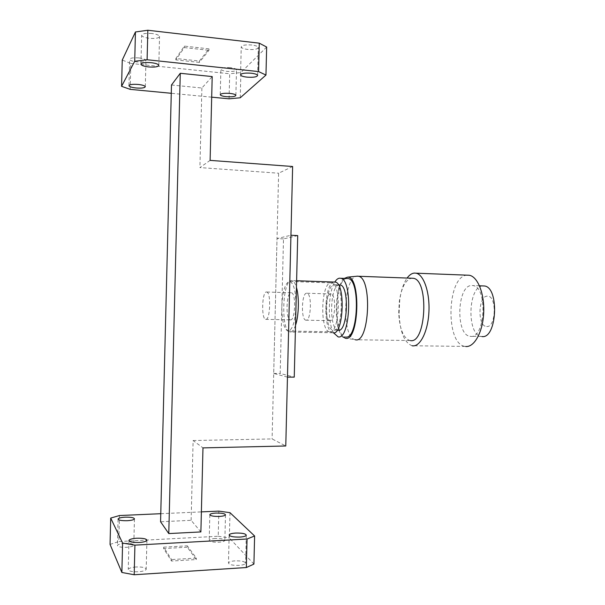 <?xml version="1.0" encoding="UTF-8"?>
<svg xmlns="http://www.w3.org/2000/svg" width="605" height="605" viewBox="0 0 605 605"><rect width="100%" height="100%" fill="white"/><g stroke="black" fill="none" stroke-linecap="round" stroke-linejoin="round"><path stroke-width="0.45" stroke-dasharray="3.02 2.27" d="M297.721 235.602L283.495 238.899L281.847 306.168C281.824 320.31 283.813 328.591 287.798 331.033L288.124 331.094C292.502 330.05 295.119 321.807 295.989 306.349C295.951 292.018 293.97 283.73 290.037 281.491L289.349 281.423C285.076 283.269 282.573 291.512 281.847 306.168L280.191 373.474L294.249 377.134M329.74 331.797C339.662 334.21 341.727 283.858 331.721 282.913L330.935 282.845C321.104 282.474 319.576 330.451 329.37 331.737L329.74 331.797M330.012 320.71L329.755 320.68C324.378 320.022 325.271 293.478 330.663 293.924L331.041 293.97C336.486 294.522 335.427 321.777 330.012 320.71M306.032 320.211L305.79 320.174C300.768 319.523 301.661 292.76 306.69 293.198L307.045 293.236C312.127 293.788 311.083 321.278 306.032 320.211M287.458 377.127L273.702 373.459L277.014 238.582L290.937 235.254M273.702 373.459L280.191 373.474M283.495 238.899L277.014 238.582M230.46 67.677C224.576 67.284 221.377 67.813 220.885 69.272C221.362 70.233 223.389 70.929 226.973 71.367C232.812 71.753 235.995 71.224 236.51 69.772C236.063 68.811 234.052 68.115 230.46 67.677M251.892 45.004C245.343 44.551 241.788 45.216 241.236 47.001C241.743 48.135 243.898 48.944 247.71 49.436C254.191 49.89 257.73 49.224 258.32 47.44C257.843 46.32 255.703 45.511 251.892 45.004M138.87 57.929C133.055 57.513 129.977 58.027 129.636 59.464C130.249 60.576 132.624 61.385 136.76 61.892C142.523 62.3 145.586 61.786 145.956 60.349C145.374 59.252 143.007 58.451 138.87 57.929M151.9 33.509C145.442 33.025 142.024 33.668 141.661 35.438C142.341 36.754 144.905 37.707 149.352 38.289C155.75 38.773 159.145 38.13 159.538 36.368C158.903 35.067 156.355 34.114 151.9 33.509M235.065 560.858C231.231 561.153 229.03 561.841 228.471 562.915C228.94 564.684 232.464 565.509 239.035 565.38C242.87 565.07 245.055 564.389 245.592 563.323C245.085 561.553 241.576 560.729 235.065 560.858M215.395 538.465C211.788 538.715 209.716 539.297 209.201 540.212C209.625 541.656 212.794 542.33 218.7 542.231C222.315 541.974 224.364 541.392 224.856 540.484C224.41 539.04 221.256 538.367 215.395 538.465M124.66 543.351C120.501 543.645 118.081 544.318 117.408 545.37C117.68 546.791 120.735 547.434 126.581 547.313C130.74 547.011 133.145 546.33 133.781 545.294C133.486 543.872 130.446 543.222 124.66 543.351M136.087 566.976C131.61 567.339 128.994 568.14 128.252 569.388C128.525 571.135 131.913 571.929 138.401 571.763C142.886 571.392 145.487 570.591 146.191 569.35C145.881 567.603 142.515 566.817 136.087 566.976M171.48 85.01L201.888 88.005L212.204 76.57M211.69 97.163L171.275 93.291M200.883 531.924L191.127 520.315L160.567 521.76M160.764 513.698L201.382 511.89M191.127 520.315L193.116 440.538L202.977 447.889M193.116 440.538L272.091 438.927L285.772 445.983M292.631 166.504L278.625 173.212L272.091 438.927M210.116 160.378L199.907 167.577L278.625 173.212M201.888 88.005L199.907 167.577M130.181 89.358L130.831 63.449L122.248 60.076M229.068 98.827L229.688 73.765L130.831 63.449M240.253 97.776L240.881 72.547L229.688 73.765M266.654 47.046L240.881 72.547M119.465 515.543L118.807 541.543L218.224 536.257L218.844 511.112M110.05 544.409L118.807 541.543M229.991 512.677L229.363 537.981L253.911 564.102M218.224 536.257L229.363 537.981M208.997 48.861L184.366 46.109L175.866 58.488L199.385 61.022L208.997 48.861L208.959 50.321L199.355 62.406L199.385 61.022M187.285 547.222L163.622 548.553L171.518 561.047L196.3 559.542L187.285 547.222L187.316 545.831L196.338 558.082L196.3 559.542M175.866 58.488L175.836 59.887L184.328 47.576L184.366 46.109M184.328 47.576L208.959 50.321M199.355 62.406L175.836 59.887M171.518 561.047L171.555 559.572L163.66 547.154L163.622 548.553M163.66 547.154L187.316 545.831M196.338 558.082L171.555 559.572M470.508 336.357C485.346 339.027 487.88 286.709 472.928 285.575L471.726 285.484C457.025 285.031 455.338 334.875 469.987 336.297L470.508 336.357M486.654 326.503C496.221 327.797 496.992 295.202 487.38 296.155C478.041 295.641 477.3 326.677 486.654 326.503M334.361 284.69L335.087 284.751C344.472 285.643 342.559 332.304 333.257 330.133L332.894 330.073C323.698 328.893 325.127 284.274 334.361 284.69M295.52 325.316C293.909 329.952 292.117 332.213 290.143 332.092L289.803 332.032C280.765 330.685 282.323 280.228 291.406 280.523L292.139 280.599C293.826 281.106 295.263 283.382 296.45 287.435M266.457 291.981L266.767 292.018C271.221 292.548 270.216 320.438 265.784 319.372L265.572 319.334C261.171 318.684 262.041 291.557 266.457 291.981M290.438 319.886C295.255 320.952 296.284 293.312 291.444 292.767L291.103 292.729C286.309 292.291 285.431 319.198 290.211 319.848L290.438 319.886M467.06 275.162C446.891 275.956 445.061 344.358 465.139 346.408L465.684 346.483M465.139 346.408L412.111 345.75C404.321 342.717 399.965 331.918 399.05 313.352L399.754 300.072C401.055 290.574 403.52 283.223 407.15 278.013M410.334 340.592L409.85 340.524C403.225 337.945 399.519 328.689 398.725 312.755L399.33 301.313C401.425 287.594 405.479 279.903 411.498 278.217M355.241 339.768L354.522 339.564C341.364 335.888 343.602 276.53 356.95 276.183M482.692 285.915C467.93 286.415 466.644 335.109 481.353 336.478L481.89 336.546M342.838 336.902C333.363 329.12 334.52 285.492 344.396 278.361M346.786 278.489C334.618 279.268 333.136 335.397 345.243 336.94L345.659 337.008M333.544 332.818C327.373 322.336 328.144 292.17 334.845 282.021M339.11 284.887C329.914 285.462 328.772 329.029 337.93 330.164L338.293 330.224M334.134 282.051C323.985 282.716 322.707 331.449 332.81 332.742L333.189 332.81M290.037 281.491L331.721 282.913M305.79 320.174L329.755 320.68M287.798 331.033L329.37 331.737M307.045 293.236L331.041 293.97M220.258 94.546L220.885 69.272M240.548 74.642L241.236 47.001M128.978 85.502L129.636 59.464M140.942 63.979L141.661 35.438M229.159 535.168L228.471 562.915M209.829 514.847L209.201 540.212M118.066 519.234L117.408 545.37M128.971 540.726L128.252 569.388M235.882 95.28L236.51 69.772M257.632 75.391L258.32 47.44M145.298 86.628L145.956 60.349M158.82 65.242L159.538 36.368M246.28 535.266L245.592 563.323M225.491 514.885L224.856 540.484M134.446 518.924L133.781 545.294M146.917 540.363L146.191 569.35M479.493 285.802L472.928 285.575M338.407 284.864L335.087 284.751M296.616 280.75L292.139 280.599M266.767 292.018L291.444 292.767M398.725 312.755L399.05 313.352M399.33 301.313L399.754 300.072M409.85 340.524L355.135 339.745M481.353 336.478L469.987 336.297M344.646 338.104L354.522 339.564M345.243 336.94L337.726 336.826M337.93 330.164L332.894 330.073M332.81 332.742L289.803 332.032M265.572 319.334L290.211 319.848"/><path stroke-width="0.91" d="M290.937 235.254L287.458 377.127L294.249 377.134L297.721 235.602L290.937 235.254M229.824 93.397C223.933 93.026 220.742 93.495 220.25 94.796C220.727 95.658 222.761 96.286 226.346 96.679C232.191 97.042 235.368 96.581 235.882 95.28C235.428 94.425 233.417 93.798 229.824 93.397M251.196 73.205C244.647 72.781 241.093 73.364 240.54 74.96C241.055 75.965 243.218 76.699 247.021 77.145C253.51 77.569 257.049 76.986 257.632 75.391C257.148 74.392 255.007 73.666 251.196 73.205M138.205 84.45C132.389 84.065 129.311 84.511 128.971 85.797C129.591 86.787 131.973 87.521 136.102 87.982C141.865 88.368 144.935 87.914 145.298 86.628C144.708 85.653 142.349 84.927 138.205 84.45M151.174 62.678C144.708 62.224 141.298 62.784 140.935 64.364C141.615 65.544 144.187 66.399 148.633 66.936C155.031 67.389 158.427 66.822 158.82 65.242C158.17 64.077 155.621 63.222 151.174 62.678M235.753 533.043C231.919 533.3 229.726 533.905 229.166 534.858C229.635 536.438 233.167 537.172 239.739 537.081C243.573 536.817 245.751 536.212 246.28 535.266C245.774 533.686 242.265 532.952 235.753 533.043M216.023 513.07C212.415 513.282 210.351 513.789 209.837 514.605C210.26 515.891 213.429 516.496 219.343 516.428C222.95 516.209 224.999 515.694 225.491 514.885C225.037 513.6 221.884 512.995 216.023 513.07M125.318 517.169C121.159 517.419 118.746 518.009 118.073 518.946C118.353 520.209 121.408 520.799 127.247 520.701C131.414 520.436 133.811 519.846 134.446 518.924C134.144 517.661 131.103 517.071 125.318 517.169M136.813 538.223C132.336 538.533 129.72 539.236 128.978 540.348C129.258 541.906 132.646 542.617 139.135 542.488C143.619 542.171 146.213 541.46 146.917 540.363C146.607 538.813 143.234 538.095 136.813 538.223M168.78 533.572L180.267 73.288L212.204 76.57L210.116 160.378L292.631 166.504L285.772 445.983L202.977 447.889L200.883 531.924L168.78 533.572L160.567 521.76L171.48 85.01L180.267 73.288M171.275 93.291L130.181 89.358L121.582 86.326L134.711 61.264L147.098 59.751L258.577 71.579L265.966 75.065L240.253 97.776L229.068 98.827L211.69 97.163M201.382 511.89L218.844 511.112L229.991 512.677L254.607 535.985L247.044 539.017L134.923 545.135L122.596 543.071L110.707 518.077L119.465 515.543L160.764 513.698M147.098 59.751L147.839 30.25L259.273 43.167L258.577 71.579M134.711 61.264L135.444 31.974L147.839 30.25M121.582 86.326L122.248 60.076L135.444 31.974M265.966 75.065L266.654 47.046L259.273 43.167M110.707 518.077L110.05 544.409L121.862 572.466L122.596 543.071M134.923 545.135L134.181 574.75L121.862 572.466M247.044 539.017L246.341 567.535L134.181 574.75M254.607 535.985L253.911 564.102L246.341 567.535M465.684 346.483C474.191 347.527 482.752 332.319 483.667 313.178C484.703 294.06 477.784 276.568 469.253 275.252L467.06 275.162M407.15 278.013C409.396 274.95 411.793 273.309 414.349 273.082L416.028 273.188C423.719 274.488 429.913 292.306 428.922 311.817C428.037 331.351 420.263 346.884 412.595 345.826L412.111 345.75M411.498 278.217L413.192 278.277C429.21 279.548 426.185 344.124 410.334 340.592M356.95 276.183L358.311 276.251C372.43 277.461 369.526 343.39 355.566 339.813L355.241 339.768M481.89 336.546C497.023 339.208 499.579 287.118 484.325 285.968L482.692 285.915M344.396 278.361L347.648 277.128C361.23 276.235 359.045 341.681 345.629 338.339L342.838 336.902M345.659 337.008C358.13 340.161 360.724 279.654 348.125 278.542L346.786 278.489M334.845 282.021C336.327 279.616 337.9 278.338 339.564 278.187L340.577 278.27C352.934 279.374 350.355 340.048 338.135 336.894L333.544 332.818M338.293 330.224C347.731 332.395 349.645 285.817 340.131 284.925L339.11 284.887M333.189 332.81C343.595 335.359 345.765 283.064 335.261 282.089L334.134 282.051M296.45 287.435C299.339 297.017 298.878 315.81 295.52 325.316M140.935 64.364L140.942 63.979M128.978 540.348L128.971 540.726M469.253 275.252L416.028 273.188M413.192 278.277L358.311 276.251M484.325 285.968L479.493 285.802M347.648 277.128L357.684 276.16M348.125 278.542L340.577 278.27M340.131 284.925L338.407 284.864M335.261 282.089L296.616 280.75"/></g></svg>
